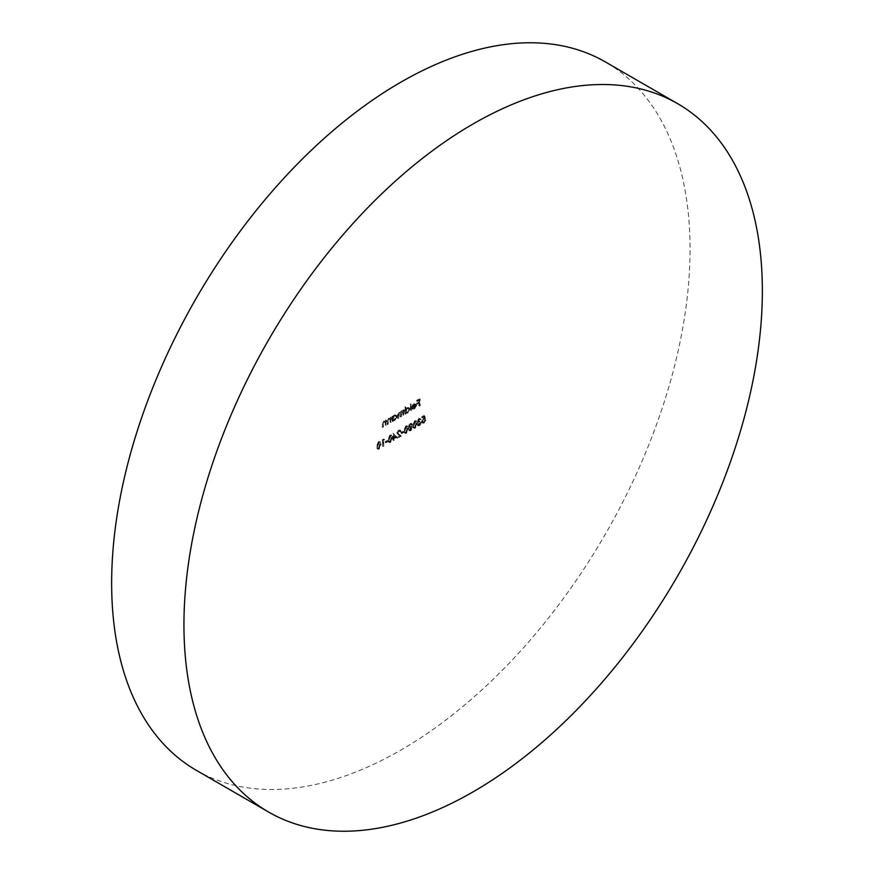 <?xml version="1.0" encoding="UTF-8"?>
<svg xmlns="http://www.w3.org/2000/svg" width="874" height="874" viewBox="0 0 874 874"><rect width="100%" height="100%" fill="white"/><g stroke="black" fill="none" stroke-linecap="round" stroke-linejoin="round"><path stroke-width="0.66" stroke-dasharray="4.37 3.28" d="M196.344 770.333A408.999 236.144 120 0 0 400.849 750.078A408.999 236.144 120 0 0 668.042 389.662A408.999 236.144 120 0 0 605.354 61.923M396.217 436.672L392.972 433.275L392.972 437.863L392.317 438.245L392.972 440.07L393.497 438.245L396.217 436.672L396.938 437.087L393.082 433.209M403.275 431.909L403.275 431.232L401.068 432.51L401.068 433.187L403.275 431.909L403.996 432.324L403.275 431.232M408.934 429.757L409.36 430.882L410.889 430.729L412.834 427.561L411.698 426.403L412.539 424.513L410.856 423.781L409.229 426.446L408.497 426.031L409.316 426.938L408.202 429.342L409.48 430.958L408.639 430.467L410.168 430.314L412.102 427.146L410.977 425.988L411.807 424.098L411.381 423.213L412.539 424.513L410.125 423.366L408.497 426.031L410.037 427.364L408.934 429.757L408.202 429.342M411.654 426.141L412.375 426.556L411.654 426.141M419.728 418.657L418.056 421.344L418.722 422.328L417.761 424.622L418.307 425.802L419.749 425.616L421.661 422.557L419.738 424.939L418.275 424.382L420.044 421.967L420.044 421.279L418.57 421.049L419.728 419.345L418.996 418.93L420.711 418.952L420.208 418.111L421.443 419.367L419.007 418.242L417.335 420.929L418.001 421.913L417.04 424.207L417.575 425.387L419.017 425.201L420.94 422.142L419.017 424.524L417.553 423.966L419.312 421.541L419.312 420.864L417.848 420.634L418.996 418.93L421.443 419.367L419.007 418.242M417.335 420.929L418.722 422.328L417.335 420.929M417.903 424.688L418.624 425.103L417.903 424.688M418.067 421.115L418.799 421.53L418.067 421.115M410.671 410.452L410.671 403.657L410.157 410.758L411.392 410.878L411.392 404.083L410.671 403.657M403.537 414.582L403.537 409.731L403.023 410.878L401.57 410.78L399.855 412.342L400.958 413.14L398.697 412.441L397.277 415.565L397.277 418.187L397.79 417.892L397.79 415.27L398.795 412.987L399.702 412.899L398.795 412.987L400.15 414.647L400.15 416.527L400.663 416.232L400.663 413.773L401.658 411.326L402.564 411.25L401.658 411.326L403.023 412.834L403.023 414.877L404.258 414.997L404.258 410.157L403.537 409.731M404.258 410.157L403.744 411.293L401.57 410.78M385.805 424.819L385.805 419.968L385.052 420.962L386.013 421.563L383.697 421.104L382.124 424.469L382.124 426.938L382.637 426.643L382.703 423.224L383.784 421.65L385.205 422.109L385.292 425.114L386.526 425.234L386.526 420.394L385.805 419.968M386.526 420.394L386.013 421.563L384.418 421.519L382.845 424.884L382.845 427.353L383.358 427.058L383.424 423.65L384.505 422.066L383.784 421.65L385.937 422.524L386.013 425.529L385.292 425.114M392.35 416.188L391.836 421.334L392.35 420.197L393.245 420.733L392.35 420.197L394.065 420.132L396.25 416.352L395.627 414.975L394.043 415.128L392.35 417.084L392.35 416.188L393.071 416.614L391.836 416.494M383.85 439.393L382.451 439.513L382.451 446.144L382.965 439.895L384.571 439.808L383.511 438.901M419.422 405.405L419.422 398.773L416.636 400.39L416.636 401.068L418.908 399.757L418.908 401.789L416.636 403.788L418.908 402.466L418.908 405.7L420.154 405.82L420.154 399.189L419.422 398.773M378.398 448.646L380.321 444.058L379.6 441.567L378.398 441.687L376.421 446.319L377.175 448.766L379.13 449.072L381.042 444.484L380.321 444.058M387.39 441.086L387.39 440.409L385.172 441.676L385.172 442.364L387.39 441.086L388.111 441.501L387.39 440.409M390.656 422.011L390.656 417.171L389.902 418.154L390.864 418.755L388.548 418.307L386.974 421.661L386.974 424.13L387.499 423.835L387.553 420.427L388.635 418.843L390.066 419.302L390.143 422.306L391.377 422.426L391.377 417.586L390.656 417.171M391.377 417.586L390.864 418.755L389.269 418.722L387.706 422.076L387.706 424.556L388.22 424.251L388.274 420.842L389.356 419.258L388.635 418.843L390.787 419.717L390.864 422.732L390.143 422.306M424.098 415.467L421.749 416.832L421.749 417.51L423.693 416.385L424.01 417.947L421.519 421.421L422.109 422.787L423.529 422.601L425.277 419.717L423.497 421.934L422.044 421.093L423.42 418.832L424.688 418.449L424.098 415.467L424.819 415.893L422.47 417.248L421.749 416.832M422.47 417.248L422.47 417.925L424.414 416.8L424.731 418.362L422.251 421.836L422.83 423.202L424.251 423.016L425.999 420.132L424.218 422.35L422.044 421.093L422.765 421.519L424.141 419.258L423.42 418.832M405.23 406.803L404.717 413.894L405.23 412.768L406.126 413.304L405.23 412.768L406.934 412.692L409.13 408.912L408.497 407.535L406.923 407.688L405.23 409.698L405.23 406.803L405.951 407.218L404.717 407.098M413.85 408.114L411.851 408.529L412.976 409.36L411.851 408.529L413.784 408.748L415.893 405.033L415.216 403.559L416.133 404.116L413.773 403.744L412.08 405.667L411.632 407.612L415.379 405.449L413.85 408.114L414.571 408.529L412.309 407.983L413.369 408.704L412.572 408.945L413.784 408.748M414.604 427.747L416.516 423.158L415.795 420.667L414.604 420.787L412.626 425.419L413.369 427.867L415.325 428.173L417.248 423.584L416.516 423.158M405.776 432.849L407.688 428.26L406.967 425.769L405.776 425.878L403.788 430.511L404.542 432.969L406.497 433.264L408.409 428.675L407.688 428.26M401.133 431.603L400.565 430.336L399.254 430.478L397.528 433.449L400.117 436.093L397.452 438.322L401.352 436.071L398.041 433.209L399.287 431.144L398.566 430.729L400.412 431.188L399.844 429.921L398.533 430.063L396.807 433.034L399.396 435.678L396.73 437.896L400.631 435.645L397.32 432.783L398.566 430.729L400.62 431.909L401.133 431.603L400.412 431.188M389.88 442.026L391.803 437.437L391.082 434.935L389.88 435.055L387.903 439.688L388.646 442.146L390.602 442.441L392.524 437.852L391.803 437.437M420.154 399.189L417.357 400.805L416.636 400.39M417.357 400.805L417.357 401.483L416.636 401.068M417.357 401.483L419.64 400.172L418.908 399.757M419.64 400.172L419.64 402.204L418.908 401.789M419.64 402.204L417.357 403.526L416.636 403.111M417.357 403.526L417.357 404.203L416.636 403.788M417.357 404.203L419.64 402.892L418.908 402.466M419.64 402.892L419.64 406.115L418.908 405.7M381.042 444.484L380.321 441.982L378.398 441.687M379.13 442.102L377.142 446.734L376.421 446.319M377.142 446.734L377.896 449.181L379.13 449.072M377.655 446.428L379.108 442.79L379.972 442.714L378.387 442.375L379.808 444.353L378.387 447.98L377.153 447.554L376.934 446.013L378.387 442.375L379.108 442.79L380.529 444.779L379.108 448.395L377.874 447.969L376.934 446.013M379.108 448.395L377.153 447.554L379.108 448.395M384.243 439.316L382.451 439.513M383.173 439.928L383.173 446.559L382.451 446.144M383.173 446.559L383.697 446.264L382.965 445.849M383.697 446.264L383.697 440.31L382.965 439.895M383.697 440.31L384.571 439.808M388.111 440.824L385.904 442.102L385.172 441.676M385.904 442.102L385.904 442.779L385.172 442.364M385.904 442.779L388.111 441.501M392.557 416.909L392.557 421.749L391.836 421.334M392.557 421.749L393.071 421.454L392.35 421.039M393.071 421.454L393.071 420.613L394.786 420.547L394.065 420.132M394.786 420.547L396.971 416.767L396.25 416.352M396.971 416.767L396.348 415.39L394.043 415.128M394.775 415.543L393.071 417.51L392.35 417.084M393.071 417.51L393.071 416.614M394.764 419.968L393.529 420.11L393.071 419.039L394.764 416.144L395.966 416.013L396.457 417.073L394.764 419.968L392.808 419.684L392.35 418.624L394.043 415.729L395.245 415.587L395.736 416.658L394.043 419.542M393.071 419.039L392.35 418.624M394.764 416.144L394.043 415.729M396.457 417.073L395.736 416.658M390.864 417.881L390.143 417.466M389.269 418.722L388.548 418.307M387.706 424.556L386.974 424.13M388.22 424.251L387.499 423.835M388.274 420.842L387.553 420.427M389.356 419.258L390.787 419.717L389.356 419.258M386.013 420.689L385.292 420.274M384.418 421.519L383.697 421.104M382.845 427.353L382.124 426.938M383.358 427.058L382.637 426.643M383.424 423.65L382.703 423.224M384.505 422.066L385.937 422.524L384.505 422.066M422.47 417.925L421.749 417.51M424.414 416.8L423.693 416.385M424.731 418.362L424.01 417.947M424.054 418.624L423.333 418.209M422.251 421.836L421.519 421.421M424.251 423.016L423.529 422.601M425.999 420.132L425.277 419.717M425.485 420.438L424.764 420.012M424.218 422.35L422.765 421.519L424.218 422.35M424.141 419.258L425.409 418.864L424.688 418.449M425.409 418.864L424.819 415.893M403.744 410.452L403.023 410.037M403.744 411.293L403.165 410.944L403.744 411.293M402.291 411.195L400.958 413.14L398.697 412.441M399.418 412.856L398.009 415.98L398.009 418.602L397.277 418.187M398.009 418.602L398.522 418.307L397.79 417.892M398.522 418.307L399.516 413.402L400.871 415.063L400.871 416.953L400.15 416.527M400.871 416.953L401.385 416.647L400.663 416.232M401.385 416.647L402.39 411.741L403.744 413.26L403.744 415.292L403.023 414.877M405.438 407.513L405.438 414.32L404.717 413.894M405.438 414.32L405.951 414.014L405.23 413.599M405.951 414.014L405.951 413.183L407.666 413.118L406.934 412.692M407.666 413.118L409.851 409.327L409.13 408.912M409.851 409.327L409.229 407.961L406.923 407.688M407.645 408.114L405.951 410.114L405.23 409.698M405.951 410.114L405.951 407.218M407.645 412.528L406.41 412.67L405.951 411.61L407.645 408.704L408.846 408.573L409.338 409.633L407.645 412.528L405.689 412.255L405.23 411.195L406.913 408.289L408.125 408.158L408.606 409.218L406.923 412.113M405.951 411.61L405.23 411.195M407.645 408.704L406.913 408.289M409.338 409.633L408.606 409.218M411.392 404.083L410.157 403.963M410.878 404.378L410.878 411.173L410.157 410.758M414.505 409.163L416.614 405.449L415.893 405.033M416.614 405.449L416.133 404.116L413.773 403.744M414.494 404.159L412.812 406.082L412.08 405.667M412.812 406.082L412.353 408.027L411.632 407.612M412.353 408.027L416.1 405.864L415.379 405.449M416.1 405.864L414.571 408.529M416.046 405.296L412.867 407.142L414.473 404.771L416.046 405.296L415.325 404.881L412.146 406.716L413.752 404.345L414.822 404.181L416.046 405.296M412.867 407.142L412.146 406.716M414.473 404.771L413.752 404.345M419.728 419.345L420.918 419.673L419.728 419.345M418.1 423.245L417.379 422.83M417.761 424.622L417.04 424.207M419.749 425.616L419.017 425.201M421.661 422.557L420.94 422.142M421.148 422.852L420.416 422.437M420.689 424.032L419.968 423.617M419.738 424.939L419.017 424.524M420.044 421.967L419.312 421.541M420.044 421.279L419.312 420.864M417.248 423.584L416.527 421.082L414.604 420.787M415.325 421.202L413.347 425.835L412.626 425.419M413.347 425.835L414.09 428.282L415.325 428.173M413.861 425.529L415.303 421.891L416.177 421.814L414.582 421.476L416.002 423.453L414.582 427.08L413.358 426.654L413.14 425.114L414.582 421.476L415.303 421.891L416.734 423.879L415.303 427.495L414.079 427.069L413.14 425.114M415.303 427.495L413.358 426.654L415.303 427.495M409.229 426.446L410.037 427.364L409.229 426.446M410.889 430.729L410.168 430.314M412.834 427.561L412.102 427.146M410.856 423.781L410.125 423.366M410.157 429.637L410.878 430.052L409.447 429.473L410.846 427.266L412.309 427.878L410.878 430.052L408.726 429.058L410.125 426.851L411.588 427.462L410.157 429.637L408.726 429.058L409.797 430.216M411.96 427.135L411.239 426.72L411.96 427.135M410.856 426.588L409.742 426.119L410.878 424.447L412.015 424.819L410.856 426.588L409.742 426.119L409.021 425.704L410.157 424.032L411.293 424.403L410.135 426.162L409.021 425.704L410.856 426.588M410.878 424.447L412.015 424.819L410.878 424.447M410.846 427.266L410.125 426.851M408.409 428.675L407.688 426.184L405.776 425.878M406.497 426.304L404.52 430.926L403.788 430.511M404.52 430.926L405.263 433.384L406.497 433.264M405.033 430.631L406.476 426.993L407.35 426.916L405.755 426.567L407.175 428.555L405.755 432.182L404.52 431.756L404.312 430.216L405.755 426.567L406.476 426.993L407.896 428.97L406.476 432.597L405.252 432.171L404.312 430.216M406.476 432.597L404.52 431.756L406.476 432.597M403.996 431.647L401.789 432.925L401.068 432.51M401.789 432.925L401.789 433.602L401.068 433.187M401.789 433.602L403.996 432.324M399.287 431.144L400.62 431.909L399.287 431.144M399.254 430.478L398.533 430.063M397.528 433.449L396.807 433.034M400.117 436.093L399.396 435.678M397.452 437.634L396.73 437.219M397.452 438.322L396.73 437.896M401.352 436.071L400.631 435.645M399.123 434.607L398.402 434.192M398.041 433.209L397.32 432.783M393.803 433.624L392.972 433.275M393.704 433.69L393.704 438.278L392.972 437.863M393.704 438.278L392.317 438.245M393.038 438.661L393.038 439.338L392.317 438.923M393.038 439.338L393.704 438.956L392.972 438.54M393.704 438.956L393.704 440.485L392.972 440.07M393.704 440.485L394.218 440.19L393.497 439.775M394.218 440.19L393.497 438.245M394.218 438.661L396.938 437.087M395.922 436.989L394.218 437.983L394.218 435.099L395.922 436.989L395.201 436.574L393.497 437.557L393.497 434.684L395.201 436.574M394.218 437.983L393.497 437.557M394.218 435.099L393.497 434.684M392.524 437.852L391.803 435.361L389.88 435.055M390.602 435.471L388.624 440.103L387.903 439.688M388.624 440.103L389.378 442.561L390.602 442.441M389.138 439.808L390.591 436.17L391.454 436.093L389.859 435.744L391.279 437.732L389.859 441.359L388.635 440.933L388.417 439.393L389.859 435.744L390.591 436.17L392.011 438.147L390.591 441.774L389.356 441.348L388.417 439.393M390.591 441.774L388.635 440.933L390.591 441.774M380.529 444.779L379.808 444.353M387.706 422.076L386.974 421.661M388.22 421.978L387.499 421.563M390.864 420.973L390.143 420.558M382.845 424.884L382.124 424.469M383.358 424.786L382.637 424.36M386.013 423.781L385.292 423.366M398.009 415.98L397.277 415.565M398.522 415.685L397.79 415.27M400.871 415.063L400.15 414.647M401.385 414.189L400.663 413.773M403.744 413.26L403.023 412.834M416.734 423.879L416.002 423.453M407.896 428.97L407.175 428.555M398.686 435.154L397.965 434.739M392.011 438.147L391.279 437.732M379.6 441.567L380.321 441.982M377.175 448.766L377.896 449.181M377.524 448.056L378.245 448.471M395.627 414.975L396.348 415.39M392.808 419.684L393.529 420.11M395.245 415.587L395.966 416.013M389.684 418.755L390.405 419.17M384.822 421.563L385.543 421.978M422.109 422.787L422.83 423.202M422.448 422.044L423.18 422.459M402.717 410.627L403.438 411.042M408.497 407.535L409.229 407.961M405.689 412.255L406.41 412.67M408.125 408.158L408.846 408.573M414.899 404.214L415.62 404.629M419.848 418.81L420.569 419.225M417.717 421.814L418.449 422.229M417.575 425.387L418.307 425.802M415.795 420.667L416.527 421.082M413.369 427.867L414.09 428.282M413.719 427.157L414.451 427.572M408.857 426.829L409.589 427.244M409.294 426.272L410.015 426.687M411.064 423.901L411.785 424.327M406.967 425.769L407.688 426.184M404.542 432.969L405.263 433.384M404.891 432.259L405.612 432.674M399.505 430.609L400.226 431.024M399.844 429.921L400.565 430.336M391.082 434.935L391.803 435.361M388.646 442.146L389.378 442.561M389.006 441.425L389.728 441.851"/><path stroke-width="1.31" d="M473.151 123.922A408.999 236.144 120 0 0 205.958 484.338A408.999 236.144 120 0 0 268.646 812.077A408.999 236.144 120 0 0 473.151 791.822A408.999 236.144 120 0 0 740.344 431.406A408.999 236.144 120 0 0 677.656 103.667A408.999 236.144 120 0 0 473.151 123.922M677.656 103.667L605.354 61.923A408.999 236.144 120 0 0 400.849 82.178A408.999 236.144 120 0 0 133.656 442.594A408.999 236.144 120 0 0 196.344 770.333L268.646 812.077"/></g></svg>
